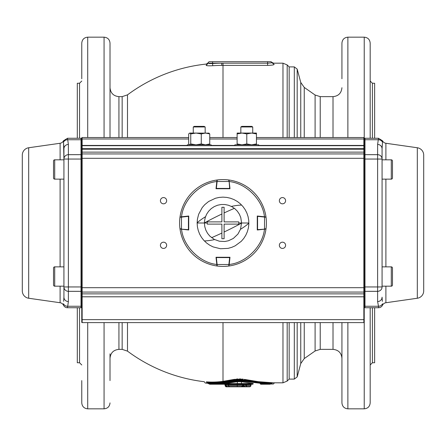 <?xml version="1.0" encoding="UTF-8"?>
<svg xmlns="http://www.w3.org/2000/svg" width="446" height="446" viewBox="0 0 446 446"><rect width="100%" height="100%" fill="white"/><g stroke="black" fill="none" stroke-linecap="round" stroke-linejoin="round"><path stroke-width="0.67" d="M260.258 383.878L269.992 384.235M208.455 383.716L253.194 383.515A0.719 0.507 90 0 1 252.687 384.235L209.631 384.235M260.704 384.235L269.233 384.235L260.704 384.235A0.719 0.491 -90 0 0 261.111 383.906L261.897 383.934M269.233 384.235L269.992 384.235L269.233 384.235A0.719 0.502 -90 0 0 269.523 384.101L265.102 384.028M207.953 383.298L208.918 383.37A160.582 113.546 -90 0 0 223 383.159L236.921 381.113L241.788 381.113A0.591 0.413 -79.1 0 0 241.37 381.692L237.333 381.692L225.509 383.515A0.719 0.507 90 0 0 226.016 384.235M242.535 384.524A0.764 0.758 90 0 1 242.674 384.965L242.674 385.924L243.471 385.924L243.471 384.965L242.395 384.965L242.942 384.235L245.495 384.235L243.176 384.235A0.764 0.758 90 0 1 243.722 384.965L243.471 384.965A0.764 0.758 90 0 0 242.936 384.235L240.862 384.235A0.719 0.507 90 0 0 241.37 383.515L241.37 381.692L253.194 383.515M241.459 386.816L247.725 386.816L244.168 386.793L243.471 385.924L244.804 386.816L249.972 386.81L250.908 385.924L250.908 384.965L251.46 384.235A0.764 0.758 -90 0 0 250.908 384.965L246.326 384.965L246.326 384.235L252.687 384.235M225.509 383.515L222.515 383.688A0.719 0.502 90 0 0 223 384.235M223 382.724A160.365 113.395 90 0 1 206.989 383.153C204.647 382.98 204.647 382.98 206.989 383.153A0.546 0.385 -85.8 0 1 206.654 382.607C204.112 382.434 204.112 382.434 206.654 382.607A159.819 113.011 -90 0 0 222.61 382.177A0.546 0.385 -97.2 0 0 223 382.724L235.098 380.706L223 382.724L223 383.159A0.591 0.418 84.1 0 1 223.407 383.638L223.898 384.235L227.978 384.235A0.764 0.758 90 0 1 228.519 384.965L226.05 384.965A0.764 0.758 90 0 0 225.509 384.235L226.05 384.965L225.135 384.965L225.135 385.924L226.05 385.924L227.036 386.816L235.075 386.816L226.523 386.793L225.893 385.924L225.893 384.965A0.764 0.758 -90 0 0 225.353 384.235L224.6 384.235A0.764 0.758 -90 0 1 225.141 384.965L224.589 384.235L225.068 384.235M265.615 383.872L241.28 381.035M240.02 380.929L238.666 380.934M261.111 383.906A0.591 0.418 -86.2 0 1 261.451 383.644L270.399 384.106M242.133 384.965L228.809 384.965L228.809 384.235L237.841 384.235A0.719 0.507 90 0 1 237.333 383.515L237.333 381.692L236.921 381.113M273.192 382.763L272.439 382.74C275.199 382.841 275.199 382.841 272.439 382.74L272.049 383.287C274.597 383.387 274.597 383.387 272.049 383.287L257.95 382.222L243.995 379.914L234.713 379.914L223.39 381.882A159.623 112.871 90 0 1 206.654 382.412C204.112 382.205 204.112 382.205 206.654 382.412A0.546 0.385 94.2 0 0 206.325 381.865C203.577 381.665 203.577 381.665 206.325 381.865C203.577 381.665 203.577 381.665 206.325 381.865A159.077 112.487 -90 0 0 223 381.336L234.323 379.379L243.26 379.184M242.685 379.111L242.139 379.05M240.795 378.961L239.351 378.927M237.913 378.961L236.57 379.05M282.976 322.609L282.976 382.819L274.435 382.813M273.916 382.791L273.593 382.779M273.805 383.359L273.426 384.006L270.728 384.006M222.61 382.177L234.713 380.17L235.098 380.706L243.611 380.706L257.565 382.947L271.664 383.95L261.585 383.365L249.565 381.821L243.611 380.706L244.386 379.379L258.334 381.676L272.4 382.74M234.323 379.379L234.713 380.17L243.995 380.17L257.95 382.406L272.049 383.398C274.597 383.476 274.597 383.476 272.049 383.398L272.049 383.287M271.664 383.95C273.995 384.023 273.995 384.023 271.664 383.95L272.049 383.398M79.539 138.26L79.539 83.251L77.309 83.251L77.309 138.26M87.711 137.519L87.711 37.169C84.104 37.52 82.12 39.499 81.769 43.111L81.769 78.78M81.769 380.6L81.769 402.889C82.12 406.501 84.104 408.48 87.711 408.831L87.711 322.609M110.011 137.519L110.011 43.111C109.66 39.499 107.681 37.52 104.069 37.169L104.069 137.519M271.402 61.949A1.489 1.489 0 0 0 270.571 61.699L212.591 61.699L212.591 63.516L209.442 63.577L208.131 63.154L206.141 65.311C206.426 63.633 206.426 63.633 206.141 65.311L206.163 65.384C206.799 65.802 208.99 65.913 212.736 65.713C208.99 65.913 206.799 65.802 206.163 65.384L208.148 63.181L221.712 63.181A159.824 159.824 0 0 0 212.591 63.516L212.736 65.713A157.622 157.622 0 0 1 221.729 65.384L221.712 63.181L223 63.181L223 137.519M212.591 61.699L209.62 61.699A1.489 1.489 0 0 0 208.131 63.154L208.131 63.154M268.341 63.181L223 63.181M266.859 61.699L213.339 61.699L267.6 61.699L267.6 63.181L272.01 62.791L274.156 64.414C273.404 62.774 273.404 62.774 274.156 64.414C273.861 64.96 271.675 65.278 267.6 65.378L267.6 63.181M271.408 61.955A1.489 1.489 0 0 1 271.753 62.278M271.625 62.133L270.571 61.699L271.625 62.133L272.01 62.791M294.31 322.609L294.31 379.1L289.159 379.1L289.159 322.609M110.011 380.6L110.011 353.84M122.154 322.609L122.154 349.369L127.489 351.136L127.489 322.609M127.489 137.519L127.489 94.864L122.154 96.631L122.154 137.519M77.309 307.74L77.309 362.749L79.539 362.749L81.769 364.979M315.099 322.609L315.099 350.98L304.25 358.578L304.25 322.609M333.011 137.519L333.011 96.631L320.217 96.631L315.099 95.02L304.25 87.422L300.749 82.426L297.181 69.102L297.181 137.519M341.931 322.609L341.931 402.889C342.288 406.501 344.267 408.48 347.88 408.831L364.231 408.831C367.844 408.48 369.829 406.501 370.18 402.889L370.18 307.74M364.231 138.979L364.231 37.169L347.88 37.169C344.267 37.52 342.288 39.499 341.931 43.111L341.931 78.78M341.931 353.84L341.931 357.759M370.18 138.26L370.18 43.111C369.829 39.499 367.844 37.52 364.231 37.169M372.41 307.74L372.41 362.749L374.64 362.749L374.64 307.74M374.64 138.26L374.64 83.251L372.41 83.251L370.18 81.021M300.749 322.609L300.749 363.574L297.181 376.898L297.181 322.609M294.31 137.519L294.31 66.9L289.159 66.9L287.179 64.926L287.179 137.519M289.159 137.519L289.159 66.9M315.099 350.98L320.217 349.369L333.011 349.369C338.43 349.893 341.407 352.87 341.931 358.289M236.597 384.235L242.133 384.235M237.239 384.235L237.239 385.924L228.809 385.924L228.519 384.965L228.519 385.924L229.316 386.816L226.869 386.799L226.05 385.924L228.809 385.924L229.316 386.816L241.253 386.816M226.328 386.548L226.691 386.816L225.999 386.816L225.141 385.924L225.135 384.965M226.033 386.816L238.019 386.816M244.168 386.793L238.131 386.816M244.352 386.816L244.057 386.565M246.666 386.793L246.326 384.965L243.722 384.965L243.722 385.924L246.036 385.924L246.833 386.816L249.922 386.816L250.914 385.924L250.914 384.965M246.833 386.816L244.62 386.799L243.722 385.924L243.722 384.965L243.176 384.235M236.174 386.816L235.817 386.816M382.071 158.625L382.071 148.825L382.071 158.625M364.231 305.527A0.741 0.73 -0 0 0 364.979 306.257L378.498 306.257L378.498 307.74L364.979 307.74L364.979 291.333L377.611 291.333A4.46 4.382 -0 0 0 382.071 286.951L382.071 148.825L382.512 142.224L382.144 147.013M378.498 307.74A4.46 4.46 0 0 0 382.512 305.215A4.46 4.46 0 0 1 385.901 302.734L385.901 286.181M382.071 148.825A4.46 4.382 180 0 0 377.611 144.443L377.611 154.667L364.979 154.667L364.979 139.743L378.498 139.743A4.46 4.382 180 0 1 382.512 142.224L382.512 140.785A4.46 4.46 0 0 0 385.901 143.266L417.317 147.754A7.431 7.431 0 0 1 423.7 155.113L423.7 290.887L423.7 155.113M382.077 297.688L382.105 298.402M382.361 301.357L382.071 297.175A4.46 4.382 -0 0 1 377.611 301.557L378.498 306.257A4.46 4.382 -0 0 0 382.512 303.776L382.512 305.215M423.7 290.887A7.431 7.431 0 0 1 417.317 298.246L385.901 302.734M364.231 144.95L364.231 140.473A0.741 0.73 0 0 1 364.979 139.743L364.979 138.26A0.741 0.741 0 0 0 364.231 139.001L364.231 322.229L364.231 319.631L82.142 319.631L82.142 322.609A0.379 0.379 0 0 1 81.769 322.229L81.769 139.001A0.741 0.741 0 0 0 81.021 138.26L67.502 138.26L68.389 144.443L68.389 154.667L81.021 154.667L81.021 139.743L67.502 139.743A4.46 4.382 0 0 0 63.488 142.224L63.856 147.013M364.979 307.74A0.741 0.741 0 0 1 364.231 306.999M63.929 158.625L63.929 148.825L63.929 159.049L68.389 159.049L68.389 286.951L81.021 286.951L81.021 159.049L68.389 159.049L68.389 154.667A4.46 4.382 0 0 0 63.929 159.049L63.488 140.785A4.46 4.46 0 0 1 60.099 143.266L28.683 147.754A7.431 7.431 0 0 0 22.3 155.113L22.3 290.887A7.431 7.431 0 0 0 28.683 298.246L60.099 302.734L60.099 286.181M81.769 306.999A0.741 0.741 0 0 1 81.021 307.74L67.502 307.74A4.46 4.46 0 0 1 63.488 305.215A4.46 4.46 0 0 0 60.099 302.734M63.923 297.688L63.895 298.402M63.639 301.357L63.929 297.175L63.929 159.049M63.929 297.175L63.929 286.951L63.929 297.175A4.46 4.382 180 0 0 68.389 301.557L67.502 307.74M63.929 148.825A4.46 4.382 0 0 1 68.389 144.443M187.32 145.435L82.142 145.435A0.379 0.368 0 0 0 81.769 145.809L81.769 139.358A0.379 0.368 0 0 1 82.142 138.99L188.686 138.99L82.142 138.99A0.379 0.368 -0 0 0 81.769 139.358L81.769 148.669L81.769 137.892L82.142 137.519L82.142 319.631L81.769 319.631M166.653 245.3A3.122 3.122 0 0 0 163.531 242.178A3.122 3.122 0 0 0 160.409 245.3A3.122 3.122 0 0 0 163.531 248.422A3.122 3.122 0 0 0 166.653 245.3M166.653 200.7A3.122 3.122 0 0 0 163.531 197.578A3.122 3.122 0 0 0 160.409 200.7A3.122 3.122 0 0 0 163.531 203.822A3.122 3.122 0 0 0 166.653 200.7M285.591 245.3A3.122 3.122 0 0 0 282.469 242.178A3.122 3.122 0 0 0 279.347 245.3A3.122 3.122 0 0 0 282.469 248.422A3.122 3.122 0 0 0 285.591 245.3M285.591 200.7A3.122 3.122 0 0 0 282.469 197.578A3.122 3.122 0 0 0 279.347 200.7A3.122 3.122 0 0 0 282.469 203.822A3.122 3.122 0 0 0 285.591 200.7M82.142 322.609A0.379 0.379 0 0 1 81.769 322.229A0.379 0.379 0 0 0 82.142 322.609L363.858 322.609L364.231 322.229A0.379 0.379 0 0 1 363.858 322.609L364.231 322.229A0.379 0.379 0 0 1 363.858 322.609L363.858 152.131L82.142 152.131A0.379 0.368 0 0 0 81.769 152.504L81.769 149.209L363.858 149.209L363.858 148.669L81.769 148.669M364.231 146.071A0.379 0.379 0 0 0 363.93 145.703A0.379 0.379 0 0 1 364.231 146.071L363.858 145.435A0.379 0.368 180 0 1 364.231 145.809L364.231 148.669L363.858 148.669L363.858 145.691L82.142 145.691A0.379 0.379 0 0 0 81.769 146.071M364.231 152.504A0.379 0.368 0 0 0 363.858 152.131L363.858 149.209L364.231 149.209L364.231 158.313L81.769 158.313L81.769 154.299A0.379 0.368 0 0 1 82.142 153.931L363.858 153.931L364.231 154.299M81.769 287.687L364.231 287.687L364.231 296.791L81.769 296.791M364.231 139.358L364.231 137.892L364.231 139.358L363.858 138.99L256.45 138.99L363.858 138.99L363.858 137.519L256.45 137.519M234.891 145.691L234.891 144.799L258.68 144.799L258.68 145.691M187.32 145.691L187.32 144.799L211.109 144.799L211.109 145.691M264.467 229.188L257.27 229.985L257.27 216.015L264.467 216.812C262.778 199.836 246.17 183.222 229.188 181.533L229.985 188.73L216.015 188.73L216.812 181.533C199.836 183.222 183.222 199.83 181.533 216.812L188.73 216.015L188.73 229.985L181.533 229.188C183.222 246.164 199.83 262.778 216.812 264.467L216.015 257.27L229.985 257.27L229.188 264.467C246.164 262.778 262.778 246.17 264.467 229.188L265.989 229.021A43.413 43.413 0 0 1 229.021 265.989L229.952 257.598L229.69 257.27L229.952 257.598L229.657 257.565L228.887 264.511L229.183 264.539L229.049 265.76A0.295 0.295 0 0 1 228.792 266.022L228.887 264.511L217.113 264.511L217.208 266.022A0.295 0.295 0 0 1 216.951 265.76L216.817 264.539L217.113 264.511L216.343 257.565L216.048 257.598A0.295 0.295 0 0 1 216.343 257.27L216.048 257.598A0.295 0.295 0 0 1 216.343 257.27L216.343 257.565L229.952 257.598A0.295 0.295 0 0 0 229.952 257.565A0.295 0.295 0 0 1 229.952 257.598M188.73 229.657A0.295 0.295 0 0 1 188.402 229.952L188.73 229.657A0.295 0.295 0 0 1 188.402 229.952L180.011 229.021A43.413 43.413 0 0 0 216.979 265.989L216.812 264.467M216.561 183.791L216.979 180.011A43.413 43.413 0 0 0 180.011 216.979L181.533 216.812M262.209 216.561L265.989 216.979A43.413 43.413 0 0 0 229.021 180.011L229.188 181.533M188.73 216.31L188.402 216.048A0.295 0.295 0 0 1 188.73 216.343L188.402 216.048A0.295 0.295 0 0 1 188.73 216.343L188.402 216.048M188.435 229.657L180.24 229.049A0.295 0.295 0 0 1 179.978 228.792L181.489 228.887L181.489 217.113L188.435 216.343L188.402 229.952L188.73 229.69M179.978 217.208A43.413 43.413 0 0 0 179.978 228.792A43.413 43.413 0 0 1 179.978 217.208L181.489 217.113L181.461 216.817L180.24 216.951A0.295 0.295 0 0 0 179.978 217.208A0.295 0.295 0 0 1 180.24 216.951M229.69 188.73L229.952 188.402A0.295 0.295 0 0 1 229.657 188.73L229.952 188.402A0.295 0.295 0 0 1 229.657 188.73L229.952 188.402L229.69 188.73M216.343 188.435L216.343 188.73A0.295 0.295 0 0 1 216.048 188.402L216.31 188.73L216.048 188.402L216.31 188.73L216.048 188.402L216.343 188.435L217.113 181.489L216.817 181.461L216.951 180.24A0.295 0.295 0 0 1 217.208 179.978L217.113 181.489L228.887 181.489L228.792 179.978A0.295 0.295 0 0 1 229.049 180.24L229.657 188.435L216.048 188.402L216.812 181.533M228.792 179.978A43.413 43.413 0 0 0 217.208 179.978A43.413 43.413 0 0 1 228.792 179.978A0.295 0.295 0 0 1 229.049 180.24M257.27 229.69L257.598 229.952A0.295 0.295 0 0 1 257.27 229.657L257.598 229.952A0.295 0.295 0 0 1 257.27 229.657L257.598 229.952M264.467 216.812L257.598 216.048L257.27 216.31M265.76 216.951L264.539 216.817L264.511 228.887L266.022 228.792A0.295 0.295 0 0 1 265.76 229.049L257.565 229.657L257.565 216.343L266.022 217.208A0.295 0.295 0 0 0 265.76 216.951M257.598 216.048L257.565 216.343L257.598 216.048A0.295 0.295 0 0 0 257.565 216.048A0.295 0.295 0 0 1 257.598 216.048M257.27 216.343A0.295 0.295 0 0 1 257.565 216.048A0.295 0.295 0 0 0 257.27 216.343L257.565 216.343M266.022 228.792A43.413 43.413 0 0 0 266.022 217.208A43.413 43.413 0 0 1 266.022 228.792A0.295 0.295 0 0 1 265.76 229.049M216.31 257.27L216.048 257.598L216.31 257.27M229.439 262.209L229.188 264.467M229.657 257.27A0.295 0.295 0 0 1 229.952 257.565A0.295 0.295 0 0 0 229.657 257.27L229.657 257.565M217.208 266.022A43.413 43.413 0 0 0 228.792 266.022A43.413 43.413 0 0 1 217.208 266.022A0.295 0.295 0 0 1 216.951 265.76M248.868 223L241.581 223L240.5 229.261L237.93 234.066L233.33 238.448L228.408 240.779L224.823 241.492L219.376 241.225L214.247 239.39L209.871 236.151L207.557 233.336L205.835 230.119L204.775 226.646L204.419 223L197.132 223L197.411 219.203L198.643 214.286L202.216 207.596L204.708 204.708L208.617 201.497L215.474 198.253L219.203 197.411L222.983 197.132L226.785 197.411L230.493 198.241L234.044 199.607L237.361 201.486L240.355 203.816L242.986 206.582L245.172 209.676L246.894 213.088L248.088 216.689L248.74 220.441L248.835 224.277L248.372 228.04L247.357 231.714L245.813 235.193L243.784 238.404L241.292 241.292L235.193 245.813L231.73 247.352L228.051 248.372L220.48 248.745L213.121 246.906L209.709 245.194L206.609 243.009L203.839 240.383L201.503 237.389L199.624 234.078L198.253 230.526L197.416 226.824L197.132 223M238.772 223L238.727 224.115L224.115 224.115L224.115 238.727L221.885 238.727L221.885 224.115L207.273 224.115L207.228 223L204.419 223L204.508 221.171L205.216 217.615L206.609 214.242L208.633 211.214L211.203 208.639L214.242 206.609L217.592 205.221L221.177 204.508L224.812 204.508L228.385 205.216L231.753 206.609L234.774 208.622L237.361 211.203L239.379 214.225L240.779 217.592L241.581 223L238.772 223L238.727 221.885L224.115 221.885L224.115 212.943A56.871 8.597 -25.9 0 1 234.401 208.327M207.228 223L207.273 221.885L221.885 221.885L221.885 207.273L224.115 207.273L224.115 212.943M208.711 144.799L209.743 143.941L209.743 133.917L205.511 133.059L201.274 133.917L196.011 133.059L190.749 133.917L190.749 143.941L196.011 144.799L201.274 143.941L201.274 133.917M209.743 143.941L205.511 144.799L201.274 143.941M189.55 144.799L188.686 143.941L188.686 133.917L189.717 133.059L190.749 133.917M189.717 133.059L209.046 133.153M189.717 144.799L190.749 143.941M208.711 133.059L209.743 133.917M256.45 144.799L256.45 133.917L251.616 133.059L246.789 133.917L241.955 133.059L237.121 133.917L237.121 143.941L241.955 144.799L246.789 143.941L246.789 133.917M256.45 143.941L251.616 144.799L246.789 143.941M237.121 144.799L237.121 143.941M256.45 133.917L256.45 133.059L237.121 133.059L237.121 133.917M63.929 159.819L54.707 159.819A1.187 1.187 0 0 0 53.52 161.006L53.52 177.954A1.187 1.187 0 0 0 54.707 179.141L63.929 179.141M63.929 266.859L54.707 266.859A1.187 1.187 0 0 0 53.52 268.046L53.52 284.994A1.187 1.187 0 0 0 54.707 286.181L63.929 286.181M382.071 286.181L391.293 286.181A1.187 1.187 0 0 0 392.48 284.994L392.48 268.046A1.187 1.187 0 0 0 391.293 266.859L382.071 266.859M392.48 272.043L392.48 276.52M382.071 179.141L391.293 179.141A1.187 1.187 0 0 0 392.48 177.954L392.48 161.006A1.187 1.187 0 0 0 391.293 159.819L382.071 159.819M392.48 165.003L392.48 169.48M241.866 126.369L251.706 126.369L252.731 126.959L240.84 126.959L241.866 126.369M194.294 126.369L204.134 126.369L205.16 126.959L193.269 126.959L194.294 126.369M209.263 383.755A0.591 0.418 94.2 0 0 208.918 383.37A0.591 0.418 -85.8 0 1 209.263 383.755L209.748 384.235L207.908 383.298A161.006 161.006 0 0 1 205.221 383.019L204.251 381.715A159.819 159.819 0 0 1 127.489 351.136M223.39 381.882A0.546 0.385 82.2 0 0 223 381.336L223 322.609M209.62 61.699A1.489 1.489 0 0 0 208.566 62.133M221.729 65.384L267.6 65.378M122.154 349.369L118.931 349.369L118.931 322.609M287.179 64.926L282.976 63.181L282.976 137.519M289.159 379.1L287.179 381.074L287.179 322.609M118.931 137.519L118.931 96.631C113.518 96.107 110.541 93.13 110.011 87.711M333.011 322.609L333.011 349.369M320.217 349.369L320.217 322.609M347.88 408.831L347.88 322.609M364.231 307.021L364.231 408.831M347.88 137.519L347.88 37.169M372.41 138.26L372.41 83.251M300.749 82.426L300.749 137.519M320.217 137.519L320.217 96.631M304.25 137.519L304.25 87.422M315.099 95.02L315.099 137.519M104.069 322.609L104.069 408.831C107.681 408.48 109.66 406.501 110.011 402.889M79.539 307.74L79.539 362.749M226.05 384.965L226.05 385.924L226.05 384.965M250.619 384.235L250.619 385.924L246.036 385.924L246.036 384.965A0.764 0.758 90 0 0 245.495 384.235M237.239 386.816L237.239 385.924L242.133 385.924M242.395 384.965L242.674 385.924A0.886 0.875 90 0 0 243.555 386.816M242.25 386.414A0.886 0.329 90 0 0 242.524 386.816M417.317 298.246L417.317 147.754M385.901 266.859L385.901 179.141M385.901 159.819L385.901 143.266M382.071 286.951L364.979 286.951L364.979 159.049L377.611 159.049L377.611 301.557M364.979 138.26L378.498 138.26L377.611 144.443M364.231 290.602A0.741 0.73 -0 0 0 364.979 291.333L364.979 286.951L364.231 286.951M377.611 154.667L377.611 159.049L382.071 159.049A4.46 4.382 180 0 0 377.611 154.667M364.231 159.049L364.979 159.049L364.979 154.667A0.741 0.73 0 0 0 364.231 155.398M364.979 139.743A0.741 0.73 -0 0 0 364.231 140.473M28.683 298.246L28.683 147.754M60.099 266.859L60.099 179.141M60.099 159.819L60.099 143.266M81.021 307.74L81.021 306.257L67.502 306.257A4.46 4.382 180 0 1 63.488 303.776L63.488 305.215M81.769 305.527A0.741 0.73 180 0 1 81.021 306.257L81.021 291.333L68.389 291.333L68.389 301.557M81.769 140.473A0.741 0.73 180 0 0 81.021 139.743L81.021 138.26M81.769 290.602A0.741 0.73 180 0 1 81.021 291.333L81.021 286.951L81.769 286.951M68.389 286.951L68.389 291.333A4.46 4.382 180 0 1 63.929 286.951L68.389 286.951M81.769 159.049L81.021 159.049L81.021 154.667A0.741 0.73 180 0 1 81.769 155.398M237.121 138.99L209.743 138.99L237.121 138.99M363.858 138.99L363.858 145.435L258.68 145.435M234.891 145.435L211.109 145.435M364.231 291.701L363.858 292.069L82.142 292.069A0.379 0.368 -0 0 1 81.769 291.701M364.231 293.496A0.379 0.368 -0 0 1 363.858 293.869L82.142 293.869A0.379 0.368 -0 0 1 81.769 293.496M216.343 188.73A0.295 0.295 0 0 1 216.048 188.402M204.368 240.94A34.961 13.413 -21.7 0 0 214.615 239.586M211.599 237.673A56.871 8.597 -25.9 0 0 221.885 233.057M231.385 206.414A34.961 13.413 -21.7 0 1 241.632 205.06M197.132 222.788A34.961 13.413 -21.7 0 1 205.506 216.728M204.419 222.883A56.871 8.597 -25.9 0 1 221.885 213.996M240.494 229.272A34.961 13.413 -21.7 0 0 248.868 223.212M224.115 232.004A56.871 8.597 -25.9 0 0 241.581 223.117M54.707 159.819L54.707 179.141M54.707 266.859L54.707 286.181M391.293 286.181L391.293 266.859M391.293 179.141L391.293 159.819M274.524 382.819L273.972 383.365M79.539 83.251L81.769 81.021M104.069 37.169L87.711 37.169M282.976 63.181L273.549 63.181L271.77 62.301M127.489 94.864A159.819 159.819 0 0 1 206.392 64.051L208.187 62.786M118.931 349.369C113.518 349.893 110.541 352.87 110.011 358.289M122.154 96.631L118.931 96.631M300.749 363.574L304.25 358.578M372.41 362.749L370.18 364.979M297.181 376.898L294.31 379.1M294.31 66.9L297.181 69.102M333.011 96.631C338.43 96.107 341.402 93.13 341.931 87.711M287.179 381.074L282.976 382.819M104.069 408.831L87.711 408.831M225.999 386.816L225.135 385.924M249.972 386.81L250.914 385.924M242.395 385.924L241.509 386.816M382.512 140.785L378.498 138.26M67.502 138.26L63.488 140.785M237.121 137.519L209.743 137.519M188.686 137.519L82.142 137.519M363.858 307.679L364.231 307.305M363.858 137.519L364.231 137.892M240.84 133.059L240.84 126.959M252.731 133.059L252.731 126.959M193.269 133.059L193.269 126.959M205.16 133.059L205.16 126.959"/></g></svg>
